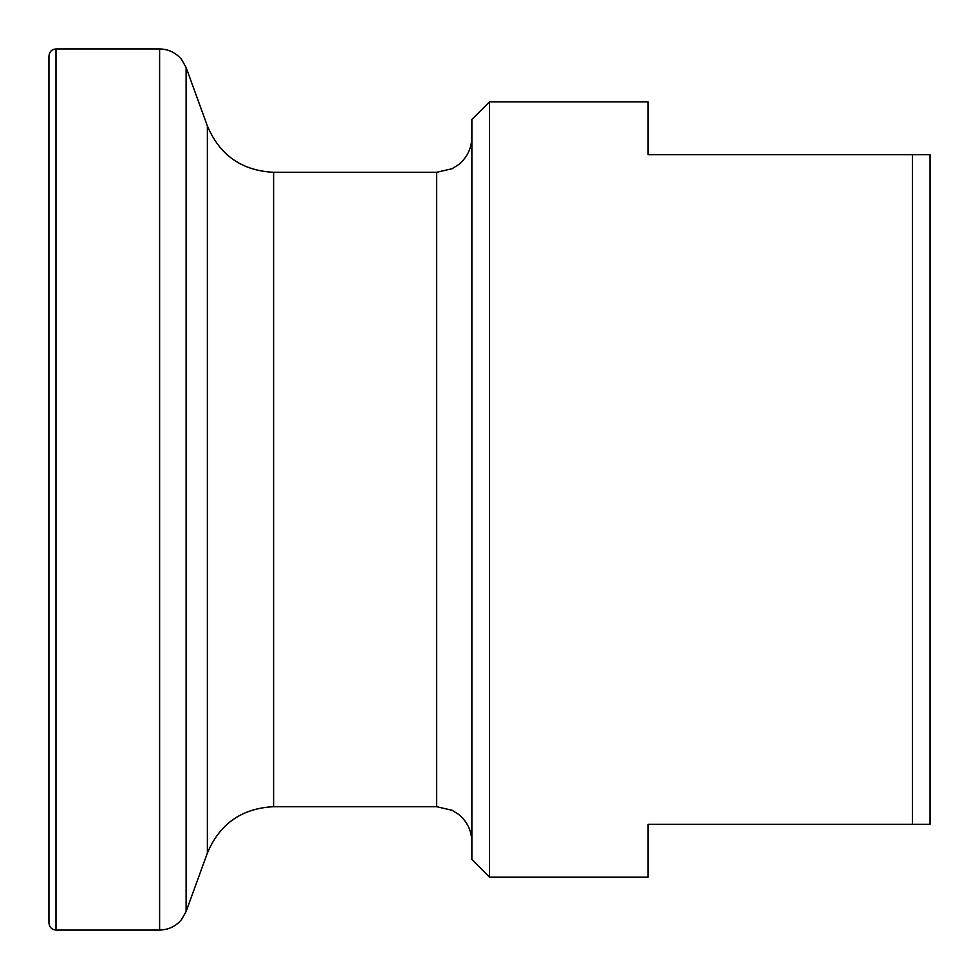 <?xml version="1.0" encoding="UTF-8"?>
<svg xmlns="http://www.w3.org/2000/svg" width="979" height="979" viewBox="0 0 979 979"><rect width="100%" height="100%" fill="white"/><g stroke="black" fill="none" stroke-linecap="round" stroke-linejoin="round"><path stroke-width="1.47" d="M912.428 154.682L930.05 154.682L930.05 824.318L912.428 824.318L912.428 154.682L648.098 154.682L648.098 101.816L489.5 101.816L489.5 877.184L648.098 877.184L648.098 824.318L912.428 824.318M489.5 877.184L471.878 859.562L471.878 119.438L489.5 101.816M48.95 489.5L48.95 55.999C49.403 51.679 51.752 49.329 55.999 48.95L55.999 930.05C51.752 929.671 49.403 927.321 48.95 923.001L48.95 489.5M471.878 841.94C471.645 830.767 467.24 821.601 458.674 814.43L452.139 810.294L436.634 806.696L436.634 172.304L273.606 172.304C241.825 170.701 219.749 155.245 207.364 125.924L186.108 67.502L181.556 59.438C175.816 52.633 168.51 49.134 159.614 48.95L55.999 48.95M436.634 806.696L273.606 806.696L273.606 172.304M273.606 806.696C241.825 808.299 219.749 823.755 207.364 853.076L207.364 125.924M207.364 853.076L186.108 911.498L186.108 67.502M186.108 911.498L181.556 919.562C175.816 926.367 168.51 929.866 159.614 930.05L159.614 48.95M159.614 930.05L55.999 930.05M436.634 172.304L452.139 168.706L458.674 164.57C467.24 157.399 471.645 148.233 471.878 137.06"/></g></svg>
